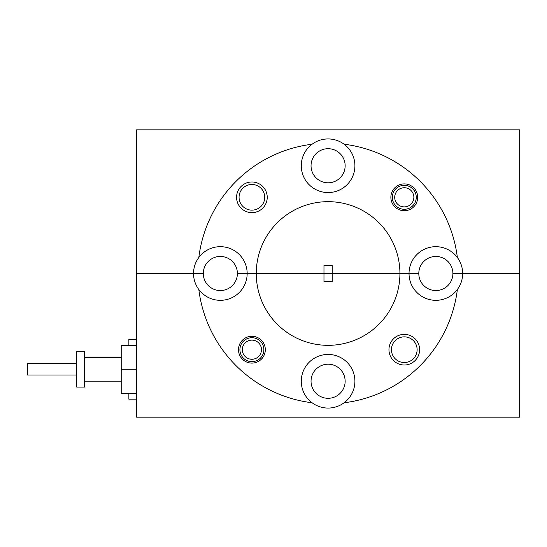 <?xml version="1.0" encoding="UTF-8"?>
<svg xmlns="http://www.w3.org/2000/svg" width="547" height="547" viewBox="0 0 547 547"><rect width="100%" height="100%" fill="white"/><g stroke="black" fill="none" stroke-linecap="round" stroke-linejoin="round"><path stroke-width="0.82" d="M413.211 200.776A9.579 9.579 0 0 0 407.747 188.38A9.579 9.579 0 0 0 395.358 193.843A9.579 9.579 0 0 0 400.821 206.24A9.579 9.579 0 0 0 413.211 200.776M393.122 192.982A11.972 11.972 0 0 1 408.616 186.144A11.972 11.972 0 0 1 415.447 201.638A11.972 11.972 0 0 1 399.953 208.469A11.972 11.972 0 0 1 393.122 192.982M261.466 350.162A9.579 9.579 0 0 0 252.372 340.125A9.579 9.579 0 0 0 242.335 349.218A9.579 9.579 0 0 0 251.435 359.256A9.579 9.579 0 0 0 261.466 350.162M239.942 349.102A11.972 11.972 0 0 1 252.488 337.731A11.972 11.972 0 0 1 263.859 350.278A11.972 11.972 0 0 1 251.312 361.649A11.972 11.972 0 0 1 239.942 349.102M267.23 197.31A15.323 15.323 0 0 0 251.9 181.987A15.323 15.323 0 0 0 236.577 197.31A15.323 15.323 0 0 0 251.9 212.633A15.323 15.323 0 0 0 267.23 197.31M264.734 197.31A12.834 12.834 0 0 0 251.9 184.476A12.834 12.834 0 0 0 239.066 197.31A12.834 12.834 0 0 0 251.9 210.144A12.834 12.834 0 0 0 264.734 197.31M417.696 197.31A13.408 13.408 0 0 0 404.288 183.901A13.408 13.408 0 0 0 390.873 197.31A13.408 13.408 0 0 0 404.288 210.718A13.408 13.408 0 0 0 417.696 197.31M312.091 144.23A26.817 26.817 0 0 0 328.091 192.565A26.817 26.817 0 0 0 344.097 144.23A26.817 26.817 0 0 0 312.091 144.23A130.261 130.261 0 0 0 198.821 257.5A26.817 26.817 0 0 0 193.529 273.5L203.293 273.5A17.046 17.046 0 0 1 220.345 256.454A17.046 17.046 0 0 1 237.391 273.5L256.263 273.5A71.835 71.835 0 0 1 328.091 201.665A71.835 71.835 0 0 1 399.925 273.5L256.263 273.5A71.835 71.835 0 0 0 328.091 345.335A71.835 71.835 0 0 0 399.925 273.5L418.797 273.5A17.046 17.046 0 0 1 435.843 256.454A17.046 17.046 0 0 1 452.895 273.5L462.659 273.5A26.817 26.817 0 0 0 427.419 248.044A26.817 26.817 0 0 0 409.026 273.5L332.214 273.5L332.214 265.261L323.974 265.261L323.974 273.5L332.214 273.5L332.214 281.739L323.974 281.739L323.974 273.5L247.162 273.5A26.817 26.817 0 0 0 198.821 257.5M311.045 165.748A17.046 17.046 0 0 1 328.091 148.702A17.046 17.046 0 0 1 345.143 165.748A17.046 17.046 0 0 1 328.091 182.801A17.046 17.046 0 0 1 311.045 165.748M198.821 289.5A26.817 26.817 0 0 0 247.162 273.5L237.391 273.5A17.046 17.046 0 0 1 220.345 290.546A17.046 17.046 0 0 1 203.293 273.5L136.538 273.5L136.538 129.83L519.65 129.83L519.65 273.5L452.895 273.5A17.046 17.046 0 0 1 435.843 290.546A17.046 17.046 0 0 1 418.797 273.5L409.026 273.5A26.817 26.817 0 0 0 457.367 289.5A26.817 26.817 0 0 0 462.659 273.5L519.65 273.5L519.65 417.17L136.538 417.17L136.538 273.5L193.529 273.5A26.817 26.817 0 0 0 198.821 289.5A130.261 130.261 0 0 0 312.091 402.77A26.817 26.817 0 0 0 344.097 402.77A130.261 130.261 0 0 0 457.367 289.5M344.097 144.23A130.261 130.261 0 0 1 457.367 257.5M136.538 399.16L128.873 399.16L128.873 393.225M76.771 375.023L27.35 375.023L27.35 363.529L76.771 363.529M419.611 349.69A15.323 15.323 0 0 0 404.288 334.367A15.323 15.323 0 0 0 388.958 349.69A15.323 15.323 0 0 0 404.288 365.013A15.323 15.323 0 0 0 419.611 349.69M417.122 349.69A12.834 12.834 0 0 0 404.288 336.856A12.834 12.834 0 0 0 391.454 349.69A12.834 12.834 0 0 0 404.288 362.524A12.834 12.834 0 0 0 417.122 349.69M265.309 349.69A13.408 13.408 0 0 0 251.9 336.282A13.408 13.408 0 0 0 238.492 349.69A13.408 13.408 0 0 0 251.9 363.099A13.408 13.408 0 0 0 265.309 349.69M311.045 381.252A17.046 17.046 0 0 1 328.091 364.199A17.046 17.046 0 0 1 345.143 381.252A17.046 17.046 0 0 1 328.091 398.298A17.046 17.046 0 0 1 311.045 381.252M344.097 402.77A26.817 26.817 0 0 0 328.091 354.435A26.817 26.817 0 0 0 312.091 402.77M84.436 353.847L84.436 351.461L76.771 351.461L76.771 387.091L84.436 387.091L84.436 353.847M136.538 393.225L121.215 393.225L121.215 345.335L136.538 345.335M136.538 369.28L121.215 369.28M128.873 345.335L128.873 339.393L136.538 339.393M121.215 357.403L84.436 357.403M121.215 381.156L84.436 381.156"/></g></svg>
